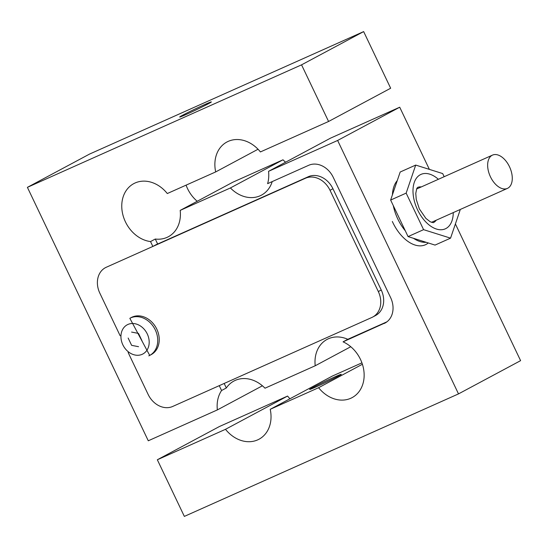 <?xml version="1.0" encoding="UTF-8"?>
<svg xmlns="http://www.w3.org/2000/svg" width="548" height="548" viewBox="0 0 548 548"><rect width="100%" height="100%" fill="white"/><g stroke="black" fill="none" stroke-linecap="round" stroke-linejoin="round"><path stroke-width="0.82" d="M27.4 187.348L301.558 64.842L328.574 121.478L390.662 88.235L363.653 31.599L89.495 154.104L27.4 187.348L148.282 440.784L217.357 409.911A31.565 25.475 61.8 0 1 221.577 390.519L219.255 385.655L172.695 406.458A21.043 16.981 61.8 0 1 159.071 405.801A21.043 16.981 61.8 0 1 148.124 394.409L128.136 352.501L148.124 394.409A21.043 16.981 -118.2 0 0 159.071 405.801A21.043 16.981 -118.2 0 0 172.695 406.458L371.852 317.47A21.043 16.981 61.8 0 0 372.729 317.039L375.654 315.47A21.043 16.981 -118.2 0 0 383.093 305.442A21.043 16.981 -118.2 0 0 381.237 289.988L332.944 188.738A21.043 16.981 -118.2 0 0 321.998 177.346A21.043 16.981 -118.2 0 0 308.373 176.689L155.776 244.874M285.59 162.208A31.565 25.475 61.8 0 1 283.001 159.797L232.784 182.237L180.189 210.391A31.565 25.475 61.8 0 1 168.359 236.729A31.565 25.475 61.8 0 1 155.283 239.031L150.529 241.572L152.851 246.442L106.298 267.246A21.043 16.981 -118.2 0 0 105.422 267.677A21.043 16.981 -118.2 0 0 97.976 277.706A21.043 16.981 -118.2 0 0 99.832 293.159L120.149 335.76L99.832 293.159A21.043 16.981 61.8 0 1 97.976 277.706A21.043 16.981 61.8 0 1 105.422 267.677A21.043 16.981 61.8 0 1 106.298 267.246L305.448 178.251A21.043 16.981 61.8 0 1 319.073 178.908A21.043 16.981 61.8 0 1 330.026 190.3L378.319 291.55A21.043 16.981 61.8 0 1 380.175 307.003A21.043 16.981 61.8 0 1 372.729 317.039M444.175 176.703L442.681 173.572L415.706 165.078L406.157 193.122L423.583 229.66L450.559 238.147L460.108 210.103L459.882 209.637M415.706 165.078L400.184 172.017L390.635 200.061L408.061 236.592L435.037 245.086L450.559 238.147M423.583 229.66L408.061 236.592M406.157 193.122L390.635 200.061M393.306 205.664A35.072 20.68 65.9 0 0 397.8 219.022A35.072 20.68 65.9 0 0 405.287 230.776M413.466 238.291A35.072 20.68 65.9 0 0 426.234 242.312M397.266 180.593A35.072 20.68 65.9 0 0 392.409 194.855M492.118 155.296A18.242 10.755 -114.1 0 1 492.522 155.098A18.242 10.755 -114.1 0 1 509.619 167.017A18.242 10.755 -114.1 0 1 507.811 188.204A18.242 10.755 -114.1 0 1 507.407 188.402A18.242 10.755 -114.1 0 1 490.302 176.49A18.242 10.755 -114.1 0 1 492.118 155.296M148.809 355.858A21.043 16.981 -118.2 0 0 149.707 355.412L151.207 354.611A21.043 16.981 -118.2 0 0 156.529 328.595A21.043 16.981 -118.2 0 0 132.232 317.066A21.043 16.981 -118.2 0 0 131.335 317.504L129.842 318.313L149.707 355.412A21.043 16.981 -118.2 0 0 155.303 329.951A21.043 16.981 -118.2 0 0 130.739 317.867A21.043 16.981 -118.2 0 0 129.842 318.313M147.275 333.951A16.556 13.358 61.8 0 1 142.172 354.323A16.556 13.358 61.8 0 1 122.848 344.822A16.556 13.358 61.8 0 1 127.951 324.443A16.556 13.358 61.8 0 1 147.275 333.951M131.582 332.074L138.5 333.424L141.98 340.733M138.541 346.692L131.623 345.343L128.15 338.034M150.529 241.572A31.565 25.475 61.8 0 1 125.43 221.844A31.565 25.475 61.8 0 1 133.808 183.614A31.565 25.475 61.8 0 1 167.298 193.54L215.686 171.921A31.565 25.475 61.8 0 1 226.92 142.007A31.565 25.475 61.8 0 1 260.41 151.94L328.574 121.478M197.225 201.274A31.565 25.475 61.8 0 1 187.526 188.601A31.565 25.475 61.8 0 1 186.08 185.149M385.861 322.567L343.062 341.842A31.565 25.475 61.8 0 1 360.474 359.399A31.565 25.475 61.8 0 1 352.097 397.629A31.565 25.475 61.8 0 1 318.607 387.703L362.399 364.256M312.531 387.669A17.536 0.596 154.5 0 1 330.129 379.038A17.536 0.596 154.5 0 1 341.288 374.339A17.536 0.596 154.5 0 1 338.39 376.113A17.536 0.596 154.5 0 1 320.792 384.744A17.536 0.596 154.5 0 1 309.634 389.443A17.536 0.596 154.5 0 1 312.531 387.669M208.459 103.695A17.536 0.596 -25.5 0 0 211.357 101.928A17.536 0.596 -25.5 0 0 200.191 106.62A17.536 0.596 -25.5 0 0 182.594 115.251A17.536 0.596 -25.5 0 0 179.696 117.025A17.536 0.596 -25.5 0 0 190.862 112.333A17.536 0.596 -25.5 0 0 208.459 103.695M384.141 323.491A21.043 16.981 -118.2 0 0 385.018 323.06A21.043 16.981 -118.2 0 0 392.457 313.031A21.043 16.981 -118.2 0 0 390.601 297.571L333.252 177.346A21.043 16.981 -118.2 0 0 322.306 165.955A21.043 16.981 -118.2 0 0 308.682 165.297L267.609 183.649A31.565 25.475 61.8 0 0 268.547 171.332L337.63 140.459L399.718 107.216L330.643 138.089L268.547 171.332M350.775 346.726L315.216 365.763A31.565 25.475 61.8 0 1 327.046 339.424A31.565 25.475 61.8 0 1 347.809 339.301L386.922 321.827M343.062 341.842L347.809 339.301M155.283 239.031L157.598 243.901L152.851 246.442M224.166 383.456L226.324 387.977A31.565 25.475 61.8 0 1 233.934 381.031A31.565 25.475 61.8 0 1 264.999 388.203L315.216 365.763M272.212 181.594A31.565 25.475 61.8 0 1 261.471 195.129A31.565 25.475 61.8 0 1 230.407 187.95L180.189 210.391M337.63 140.459L458.505 393.896L184.347 516.401L157.338 459.765L219.426 426.522L287.59 396.06L225.495 429.31A31.565 25.475 61.8 0 0 258.985 439.236A31.565 25.475 61.8 0 0 270.219 409.322L318.607 387.703M289.954 398.759A31.565 25.475 61.8 0 1 287.59 396.06M270.219 409.322L332.314 376.079L361.92 362.851M458.505 393.896L520.6 360.653L455.395 223.94M429.372 169.38L399.718 107.216M157.338 459.765L225.495 429.31M215.686 171.921L258.046 149.241M230.407 187.95L283.001 159.797M217.357 409.911L262.41 385.792M221.577 390.519L226.324 387.977M363.653 31.599L301.558 64.842M428.283 242.956A35.072 20.68 -114.1 0 1 426.173 244.387A35.072 20.68 -114.1 0 1 425.392 244.771A35.072 20.68 -114.1 0 1 392.327 221.467M381.237 289.988L378.319 291.55M308.373 176.689L305.448 178.251M330.026 190.3L332.944 188.738M436.194 220.221A19.29 11.378 -114.1 0 1 433.249 222.694L430.214 221.762L425.878 218.385L419.343 208.863L416.247 199.424L415.774 193.369L416.713 188.683L417.514 187.464A19.29 11.378 -114.1 0 1 421.316 186.916M438.386 179.292A29.811 17.577 65.9 0 0 416.199 178.511A29.811 17.577 65.9 0 0 417.61 209.925A29.811 17.577 65.9 0 0 439.852 229.728A29.811 17.577 65.9 0 0 453.265 212.597M416.569 189.039L492.522 155.098M431.454 222.344L507.407 188.402"/></g></svg>
